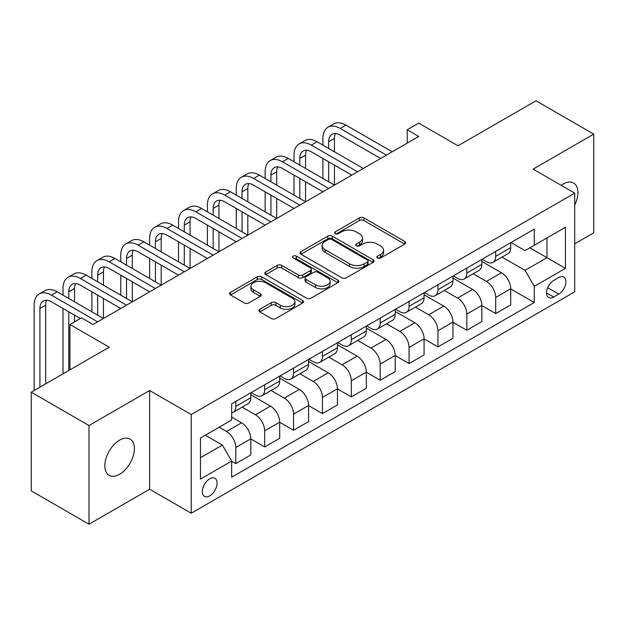 <?xml version="1.0" encoding="UTF-8"?>
<svg xmlns="http://www.w3.org/2000/svg" width="625" height="625" viewBox="0 0 625 625"><rect width="100%" height="100%" fill="white"/><g stroke="black" fill="none" stroke-linecap="round" stroke-linejoin="round"><path stroke-width="0.94" d="M377.477 257.992A2.242 1.297 0 0 0 380.648 257.992L404.742 244.078A3.203 1.852 0 0 0 405.68 242.773A3.203 1.852 0 0 0 404.742 241.461L363.93 217.898A3.203 1.852 0 0 0 359.391 217.898L335.305 231.805A2.242 1.297 0 0 0 334.648 232.727A2.242 1.297 0 0 0 335.305 233.641A2.242 1.297 0 0 0 338.477 233.641L341.594 231.844A10.258 5.922 0 0 1 356.109 231.844L359.508 233.805A10.258 5.922 0 0 1 362.516 237.992A10.258 5.922 0 0 1 359.508 242.18L356.391 243.984A2.242 1.297 0 0 0 355.734 244.898A2.242 1.297 0 0 0 356.391 245.812A2.242 1.297 0 0 0 359.562 245.812L362.68 244.016A10.258 5.922 0 0 1 377.195 244.016L380.594 245.977A10.258 5.922 0 0 1 383.602 250.164A10.258 5.922 0 0 1 380.594 254.359L377.477 256.156A2.242 1.297 0 0 0 376.82 257.07A2.242 1.297 0 0 0 377.477 257.992L377.477 256.156M119.609 474.281A20.906 12.07 120 0 0 133.266 455.852A20.906 12.07 120 0 0 130.062 439.102A20.906 12.07 120 0 0 119.609 440.133A20.906 12.07 120 0 0 105.953 458.562A20.906 12.07 120 0 0 109.156 475.312A20.906 12.07 120 0 0 119.609 474.281M574.695 205.125A20.906 12.07 120 0 0 573.594 183.031A20.906 12.07 120 0 0 563.141 184.062A20.906 12.07 120 0 0 561.195 185.336M209.703 495.883A10.453 6.039 120 0 0 216.531 486.672A10.453 6.039 120 0 0 214.93 478.297A10.453 6.039 120 0 0 209.703 478.812A10.453 6.039 120 0 0 202.875 488.023A10.453 6.039 120 0 0 204.477 496.406A10.453 6.039 120 0 0 209.703 495.883M259.852 309.273A3.203 1.852 0 0 0 258.914 310.586A3.203 1.852 0 0 0 259.852 311.891L271.305 318.5A3.203 1.852 0 0 0 275.836 318.5L302.594 303.055A3.203 1.852 0 0 0 303.531 301.75A3.203 1.852 0 0 0 302.594 300.438L261.781 276.875A3.203 1.852 0 0 0 257.242 276.875L230.484 292.32A3.203 1.852 0 0 0 229.547 293.633A3.203 1.852 0 0 0 230.484 294.938L244.32 302.922A3.203 1.852 0 0 0 248.852 302.922L260.305 296.312A3.203 1.852 0 0 0 261.242 295.008A3.203 1.852 0 0 0 260.305 293.695L253.445 289.734A8.578 4.953 0 0 1 250.938 286.234A8.578 4.953 0 0 1 256.227 281.656A8.578 4.953 0 0 1 265.578 282.734L292.445 298.242A8.578 4.953 0 0 1 294.961 301.75A8.578 4.953 0 0 1 289.664 306.32A8.578 4.953 0 0 1 280.312 305.25L275.836 302.664A3.203 1.852 0 0 0 271.305 302.664L259.852 309.273L259.852 311.891M574.695 243.812L593.75 232.812L593.75 134.117L536 100.773L458.031 145.789L418.766 123.117L407.211 129.781L418.766 136.453L93.047 324.5L81.492 317.836L69.945 324.5L69.945 369.852M89 425.531L89 524.227L149.641 489.219L149.641 390.523L89 425.531L31.25 392.188L109.211 347.172L69.945 324.5M149.641 390.523L191.219 414.531L574.695 193.133L574.695 291.828L191.219 513.227L191.219 414.531M593.75 134.117L533.109 169.125L574.695 193.133M341.82 277.789A3.203 1.852 0 0 0 346.359 277.789L373.109 262.344A3.203 1.852 0 0 0 374.055 261.031A3.203 1.852 0 0 0 373.109 259.727L332.297 236.156A3.203 1.852 0 0 0 327.766 236.156L301.008 251.609A3.203 1.852 0 0 0 300.07 252.914A3.203 1.852 0 0 0 301.008 254.227L341.82 277.789M294.078 258.477A2.242 1.297 0 0 1 296.359 258.789L296.359 256.125L337.852 280.078A3.203 1.852 0 0 1 338.789 281.391A3.203 1.852 0 0 1 337.852 282.695L311.094 298.148A3.203 1.852 0 0 1 306.562 298.148L265.75 274.586L265.75 271.961A3.203 1.852 0 0 0 264.805 273.273A3.203 1.852 0 0 0 265.75 274.586M265.75 271.961L277.195 265.352A3.203 1.852 0 0 1 281.734 265.352L298.289 274.906A3.203 1.852 0 0 0 302.82 274.906L310.414 270.523A3.203 1.852 0 0 0 311.359 269.219A3.203 1.852 0 0 0 310.414 267.906L293.188 257.953A2.242 1.297 0 0 1 292.523 257.039A2.242 1.297 0 0 1 293.914 255.844A2.242 1.297 0 0 1 296.359 256.125M89 524.227L31.25 490.883L31.25 392.188M558.75 277.555L553.672 280.492A10.125 5.844 120 0 0 547.055 289.414A10.125 5.844 120 0 0 548.609 297.531A10.125 5.844 120 0 0 553.672 297.031L558.75 294.094A10.125 5.844 120 0 0 565.367 285.172A10.125 5.844 120 0 0 563.812 277.055A10.125 5.844 120 0 0 558.75 277.555M511.047 242.547L525.023 250.617L534.266 245.281L534.266 229.141L231.648 403.859L231.648 419.992L200.461 438L200.461 479.078L231.648 461.078L231.648 477.211L534.266 302.5L534.266 286.359L525.023 270.352L502.055 257.094M534.266 245.281L565.453 227.273L565.453 268.352L534.266 286.359M149.641 489.219L191.219 513.227M407.211 129.781L407.211 143.117M529.875 247.812L546.969 257.688L546.969 237.945L565.453 227.273M525.023 270.352L546.969 257.688L565.453 268.352M200.461 457.742L222.406 445.07L205.312 435.203M231.648 461.211L235.805 463.609L235.805 447.469A13.07 7.547 -120 0 0 226.562 431.469L219.172 427.195M235.805 463.609L250.82 454.938L250.82 438.805A13.07 7.547 -120 0 0 241.578 422.797L231.648 417.062M250.82 438.938L264.68 446.938L264.68 430.797A13.07 7.547 -120 0 0 255.445 414.797L242.172 407.133M264.68 446.938L279.695 438.266L279.695 422.133A13.07 7.547 -120 0 0 270.453 406.125L250.82 394.789M279.695 422.266L293.555 430.266L293.555 414.125A13.07 7.547 -120 0 0 284.32 398.125L271.047 390.461M293.555 430.266L308.57 421.594L308.57 405.461A13.07 7.547 -120 0 0 299.336 389.453L279.695 378.117M308.57 405.594L322.43 413.594L322.43 397.461A13.07 7.547 -120 0 0 313.195 381.453L299.922 373.789M322.43 413.594L337.445 404.93L337.445 388.789A13.07 7.547 -120 0 0 328.211 372.781L308.57 361.445M337.445 388.922L351.312 396.922L351.312 380.789A13.07 7.547 -120 0 0 342.07 364.781L328.805 357.125M351.312 396.922L366.328 388.258L366.328 372.117A13.07 7.547 -120 0 0 357.086 356.109L337.445 344.773M366.328 372.25L380.188 380.25L380.188 364.117A13.07 7.547 -120 0 0 370.945 348.109L357.68 340.453M380.188 380.25L395.203 371.586L395.203 355.445A13.07 7.547 -120 0 0 385.961 339.438L366.328 328.102M395.203 355.578L409.062 363.578L409.062 347.445A13.07 7.547 -120 0 0 399.82 331.438L386.555 323.781M409.062 363.578L424.078 354.914L424.078 338.773A13.07 7.547 -120 0 0 414.836 322.773L395.203 311.43M424.078 338.906L437.937 346.906L437.937 330.773A13.07 7.547 -120 0 0 428.695 314.766L415.43 307.109M437.937 346.906L452.953 338.242L452.953 322.102A13.07 7.547 -120 0 0 443.711 306.102L424.078 294.766M452.953 322.234L466.812 330.242L466.812 314.102A13.07 7.547 -120 0 0 457.57 298.094L444.305 290.438M466.812 330.242L481.828 321.57L481.828 305.43A13.07 7.547 -120 0 0 472.586 289.43L452.953 278.094M481.828 305.562L495.688 313.57L495.688 297.43A13.07 7.547 -120 0 0 486.445 281.422L473.18 273.766M495.688 313.57L510.703 304.898L510.703 288.758A13.07 7.547 -120 0 0 501.461 272.758L481.828 261.422M482.172 259.219L486.445 261.688A13.07 7.547 -120 0 0 492.984 262.336A13.07 7.547 -120 0 0 495.688 256.352L495.688 251.414M453.297 275.891L457.57 278.359A13.07 7.547 -120 0 0 464.109 279.008A13.07 7.547 -120 0 0 466.812 273.023L466.812 268.086M424.422 292.562L428.695 295.031A13.07 7.547 -120 0 0 435.227 295.672A13.07 7.547 -120 0 0 437.937 289.695L437.937 284.758M395.547 309.234L399.82 311.703A13.07 7.547 -120 0 0 406.352 312.344A13.07 7.547 -120 0 0 409.062 306.367L409.062 301.43M366.672 325.906L370.945 328.367A13.07 7.547 -120 0 0 377.477 329.016A13.07 7.547 -120 0 0 380.188 323.039L380.188 318.102M337.797 342.578L342.07 345.039A13.07 7.547 -120 0 0 348.602 345.688A13.07 7.547 -120 0 0 351.312 339.711L351.312 334.773M308.922 359.242L313.195 361.711A13.07 7.547 -120 0 0 319.727 362.359A13.07 7.547 -120 0 0 322.43 356.375L322.43 351.445M280.047 375.914L284.32 378.383A13.07 7.547 -120 0 0 290.852 379.031A13.07 7.547 -120 0 0 293.555 373.047L293.555 368.117M251.164 392.586L255.445 395.055A13.07 7.547 -120 0 0 261.977 395.703A13.07 7.547 -120 0 0 264.68 389.719L264.68 384.789M510.703 288.891L534.266 302.5M492.984 262.336L508 253.664A13.07 7.547 -120 0 0 510.703 247.68L510.703 242.75M464.109 279.008L479.117 270.336A13.07 7.547 -120 0 0 481.828 264.352L481.828 259.422M435.227 295.672L450.242 287.008A13.07 7.547 -120 0 0 452.953 281.023L452.953 276.086M406.352 312.344L421.367 303.68A13.07 7.547 -120 0 0 424.078 297.695L424.078 292.758M377.477 329.016L392.492 320.352A13.07 7.547 -120 0 0 395.203 314.367L395.203 309.43M348.602 345.688L363.617 337.023A13.07 7.547 -120 0 0 366.328 331.039L366.328 326.102M319.727 362.359L334.742 353.695A13.07 7.547 -120 0 0 337.445 347.711L337.445 342.773M290.852 379.031L305.867 370.359A13.07 7.547 -120 0 0 308.57 364.383L308.57 359.445M261.977 395.703L276.992 387.031A13.07 7.547 -120 0 0 279.695 381.055L279.695 376.117M231.648 412.906A13.07 7.547 -120 0 0 233.102 412.375L248.117 403.703A13.07 7.547 -120 0 0 250.82 397.727L250.82 392.789M233.102 412.375A13.07 7.547 -120 0 0 235.805 406.391L235.805 401.461M222.406 445.07L231.648 461.078M378.375 258.305L380.594 257.023A10.258 5.922 0 0 0 383.602 252.836L383.602 250.164M362.516 237.992L362.516 240.664A10.258 5.922 0 0 1 359.508 244.852L357.289 246.133M404.703 244.102L363.93 220.562A3.203 1.852 0 0 0 359.391 220.562L336.203 233.953M373.07 262.367L332.297 238.828A3.203 1.852 0 0 0 327.766 238.828L301.047 254.25M367.445 261.953A2.242 1.297 0 0 0 368.102 261.031A2.242 1.297 0 0 0 367.445 260.117L331.617 239.43A2.242 1.297 0 0 0 328.445 239.43L325.156 241.328A10.258 5.922 0 0 0 322.148 245.523A10.258 5.922 0 0 0 325.156 249.711L349.641 263.852A10.258 5.922 0 0 0 364.156 263.852L367.445 261.953L367.445 264.617A2.242 1.297 0 0 0 368.102 263.703L368.102 261.031M322.148 245.523L322.148 248.188A10.258 5.922 0 0 0 325.156 252.375L325.156 249.711M367.445 264.617L364.156 266.516A10.258 5.922 0 0 1 349.641 266.516L325.156 252.375M265.789 274.609L277.195 268.023L277.195 265.352M311.359 269.219L311.359 271.883A3.203 1.852 0 0 1 310.414 273.195L302.82 277.578A3.203 1.852 0 0 1 298.289 277.578L281.734 268.023A3.203 1.852 0 0 0 277.195 268.023M296.359 258.789L337.812 282.727M315.461 284.828A8.578 4.953 0 0 0 324.812 285.898A8.578 4.953 0 0 0 330.109 281.328A8.578 4.953 0 0 0 327.594 277.82L318.125 272.359A3.203 1.852 0 0 0 313.594 272.359L305.992 276.742A3.203 1.852 0 0 0 305.055 278.055A3.203 1.852 0 0 0 305.992 279.359L315.461 284.828L315.461 287.492A8.578 4.953 0 0 0 324.812 288.57A8.578 4.953 0 0 0 330.109 283.992L330.109 281.328M305.055 278.055L305.055 280.719A3.203 1.852 0 0 0 305.992 282.031L305.992 279.359M315.461 287.492L305.992 282.031M294.961 301.75L294.961 304.414A8.578 4.953 0 0 1 289.664 308.992A8.578 4.953 0 0 1 280.312 307.914L275.836 305.328A3.203 1.852 0 0 0 271.305 305.328L259.898 311.914M250.938 286.234L250.938 288.898A8.578 4.953 0 0 0 253.445 292.406L253.445 289.734M260.266 296.336L253.445 292.406M302.555 303.078L261.781 279.539A3.203 1.852 0 0 0 257.242 279.539L230.531 294.961M322.898 145.117L322.898 138.453A24.5 14.148 60 0 1 327.969 127.234L333.742 123.898A24.5 14.148 60 0 1 345.992 125.117L392.195 151.789M327.969 127.234A24.5 14.148 60 0 1 340.219 128.445L386.422 155.125M380.648 158.453L340.219 135.117A16.336 9.43 -120 0 0 332.055 134.305A16.336 9.43 -120 0 0 328.672 141.789L328.672 148.453M335.469 133.555A16.336 9.43 -120 0 0 334.445 138.453L334.445 151.789M328.672 161.789L328.672 181.797M334.445 165.125L334.445 185.133L288.242 158.453L282.469 161.789L328.672 188.469M322.898 178.461L322.898 158.453M294.016 161.789L294.016 155.125A24.5 14.148 60 0 1 299.094 143.906L304.867 140.57A24.5 14.148 60 0 1 317.117 141.789L363.32 168.461M299.094 143.906A24.5 14.148 60 0 1 311.344 145.117L357.547 171.797M351.773 175.125L311.344 151.789A16.336 9.43 -120 0 0 303.18 150.977A16.336 9.43 -120 0 0 299.797 158.461L299.797 165.125M306.594 150.227A16.336 9.43 -120 0 0 305.57 155.125L305.57 168.461M299.797 178.461L299.797 198.469M305.57 181.797L305.57 201.805L259.367 175.125L253.594 178.461L299.797 205.133M294.016 195.133L294.016 175.125M322.898 191.797L282.469 168.461A16.336 9.43 -120 0 0 274.305 167.648A16.336 9.43 -120 0 0 270.922 175.125L270.922 181.797M277.719 166.898A16.336 9.43 -120 0 0 276.695 171.797L276.695 185.133M270.922 195.133L270.922 215.141M276.695 198.469L276.695 218.477L230.492 191.797L224.719 195.133L270.922 221.805M265.141 211.805L265.141 191.797M265.141 178.461L265.141 171.797A24.5 14.148 60 0 1 270.219 160.578A24.5 14.148 60 0 1 282.469 161.789M270.219 160.578L275.992 157.242A24.5 14.148 60 0 1 288.242 158.453M294.016 208.469L253.594 185.133A16.336 9.43 -120 0 0 245.43 184.32A16.336 9.43 -120 0 0 242.047 191.797L242.047 198.469M248.844 183.57A16.336 9.43 -120 0 0 247.82 188.469L247.82 201.805M242.047 211.805L242.047 231.813M247.82 215.141L247.82 235.148L201.617 208.469L195.844 211.805L242.039 238.477M236.266 228.477L236.266 208.469M236.266 195.133L236.266 188.469A24.5 14.148 60 0 1 241.344 177.25A24.5 14.148 60 0 1 253.594 178.461M241.344 177.25L247.117 173.914A24.5 14.148 60 0 1 259.367 175.125M265.141 225.141L224.719 201.805A16.336 9.43 -120 0 0 216.547 200.992A16.336 9.43 -120 0 0 213.164 208.469L213.164 215.141M219.969 200.242A16.336 9.43 -120 0 0 218.945 205.141L218.945 218.477M213.164 228.477L213.164 248.484M218.945 231.813L218.945 251.812L172.742 225.141L166.969 228.477L213.164 255.148M207.391 245.148L207.391 225.141M207.391 211.805L207.391 205.141A24.5 14.148 60 0 1 212.469 193.922A24.5 14.148 60 0 1 224.719 195.133M212.469 193.922L218.242 190.586A24.5 14.148 60 0 1 230.492 191.797M236.266 241.812L195.844 218.477A16.336 9.43 -120 0 0 187.672 217.664A16.336 9.43 -120 0 0 184.289 225.141L184.289 231.813M191.086 216.914A16.336 9.43 -120 0 0 190.07 221.805L190.07 235.148M184.289 245.148L184.289 265.156M190.07 248.484L190.07 268.484L143.867 241.812L138.094 245.148L184.289 271.82M178.516 261.82L178.516 241.812M178.516 228.477L178.516 221.805A24.5 14.148 60 0 1 183.594 210.594A24.5 14.148 60 0 1 195.844 211.805M183.594 210.594L189.367 207.258A24.5 14.148 60 0 1 201.617 208.469M207.391 258.484L166.969 235.148A16.336 9.43 -120 0 0 158.797 234.336A16.336 9.43 -120 0 0 155.414 241.812L155.414 248.484M162.211 233.586A16.336 9.43 -120 0 0 161.188 238.477L161.188 251.812M155.414 261.82L155.414 281.828M161.188 265.156L161.188 285.156L114.992 258.484L109.211 261.82L155.414 288.492M149.641 278.492L149.641 258.484M149.641 245.148L149.641 238.477A24.5 14.148 60 0 1 154.719 227.266A24.5 14.148 60 0 1 166.969 228.477M154.719 227.266L160.492 223.93A24.5 14.148 60 0 1 172.742 225.141M178.516 275.156L138.094 251.812A16.336 9.43 -120 0 0 129.922 251.008A16.336 9.43 -120 0 0 126.539 258.484L126.539 265.156M133.336 250.25A16.336 9.43 -120 0 0 132.312 255.148L132.312 268.484M126.539 278.492L126.539 298.492M132.312 281.828L132.312 301.828L86.117 275.156L80.336 278.492L126.539 305.164M120.766 295.164L120.766 275.156M120.766 261.82L120.766 255.148A24.5 14.148 60 0 1 125.836 243.938A24.5 14.148 60 0 1 138.094 245.148M125.836 243.938L131.617 240.602A24.5 14.148 60 0 1 143.867 241.812M149.641 291.828L109.211 268.484A16.336 9.43 -120 0 0 101.047 267.68A16.336 9.43 -120 0 0 97.664 275.156L97.664 281.828M104.461 266.922A16.336 9.43 -120 0 0 103.438 271.82L103.438 285.156M97.664 295.164L97.664 315.164M103.438 298.492L103.438 318.5L57.234 291.828L51.461 295.164L97.664 321.836M91.891 311.836L91.891 291.828M91.891 278.492L91.891 271.82A24.5 14.148 60 0 1 96.961 260.602A24.5 14.148 60 0 1 109.211 261.82M96.961 260.602L102.742 257.273A24.5 14.148 60 0 1 114.992 258.484M120.766 308.5L80.336 285.156A16.336 9.43 -120 0 0 72.172 284.352A16.336 9.43 -120 0 0 68.789 291.828L68.789 298.492M75.586 283.594A16.336 9.43 -120 0 0 74.562 288.492L74.562 301.828M68.789 311.836L68.789 370.516M74.562 315.164L74.562 321.836M63.016 373.852L63.016 308.5M63.016 295.164L63.016 288.492A24.5 14.148 60 0 1 68.086 277.273A24.5 14.148 60 0 1 80.336 278.492M68.086 277.273L73.859 273.945A24.5 14.148 60 0 1 86.117 275.156M80.336 318.5L51.461 301.828A16.336 9.43 -120 0 0 43.297 301.023A16.336 9.43 -120 0 0 39.914 308.5L39.914 387.188M46.711 300.266A16.336 9.43 -120 0 0 45.688 305.164L45.688 383.852M34.141 390.523L34.141 305.164A24.5 14.148 60 0 1 39.211 293.945A24.5 14.148 60 0 1 51.461 295.164M39.211 293.945L44.984 290.617A24.5 14.148 60 0 1 57.234 291.828M226.562 431.469L241.578 422.797M255.445 414.797L270.453 406.125M284.32 398.125L299.336 389.453M313.195 381.453L328.211 372.781M342.07 364.781L357.086 356.109M370.945 348.109L385.961 339.438M399.82 331.438L414.836 322.773M428.695 314.766L443.711 306.102M457.57 298.094L472.586 289.43M486.445 281.422L501.461 272.758M495.688 256.352L510.703 247.68M495.688 297.43L510.703 288.758M466.812 314.102L481.828 305.43M466.812 273.023L481.828 264.352M437.937 330.773L452.953 322.102M437.937 289.695L452.953 281.023M409.062 347.445L424.078 338.773M409.062 306.367L424.078 297.695M380.188 364.117L395.203 355.445M380.188 323.039L395.203 314.367M351.312 380.789L366.328 372.117M351.312 339.711L366.328 331.039M322.43 397.461L337.445 388.789M322.43 356.375L337.445 347.711M293.555 414.125L308.57 405.461M293.555 373.047L308.57 364.383M264.68 430.797L279.695 422.133M264.68 389.719L279.695 381.055M235.805 447.469L250.82 438.805M235.805 406.391L250.82 397.727M547.672 287.703L558.75 294.094M546.508 292.898L553.672 297.031M380.594 257.023L380.594 254.359M356.391 245.812L356.391 243.984M359.508 244.852L359.508 242.18M335.305 233.641L335.305 231.805M359.391 220.562L359.391 217.898M363.93 220.562L363.93 217.898M404.742 244.078L404.742 241.461M301.008 254.227L301.008 251.609M327.766 238.828L327.766 236.156M332.297 238.828L332.297 236.156M373.109 262.344L373.109 259.727M349.641 266.516L349.641 263.852M364.156 266.516L364.156 263.852M281.734 268.023L281.734 265.352M298.289 277.578L298.289 274.906M302.82 277.578L302.82 274.906M310.414 273.195L310.414 270.523M337.852 282.695L337.852 280.078M271.305 305.328L271.305 302.664M275.836 305.328L275.836 302.664M280.312 307.914L280.312 305.25M260.305 296.312L260.305 293.695M230.484 294.938L230.484 292.32M257.242 279.539L257.242 276.875M261.781 279.539L261.781 276.875M302.594 303.055L302.594 300.438M345.992 125.117L340.219 128.445M334.445 138.453L328.672 141.789M317.117 141.789L311.344 145.117M305.57 155.125L299.797 158.461M276.695 171.797L270.922 175.125M247.82 188.469L242.047 191.797M218.945 205.141L213.164 208.469M190.07 221.805L184.289 225.141M161.188 238.477L155.414 241.812M132.312 255.148L126.539 258.484M103.438 271.82L97.664 275.156M74.562 288.492L68.789 291.828M45.688 305.164L39.914 308.5"/></g></svg>
